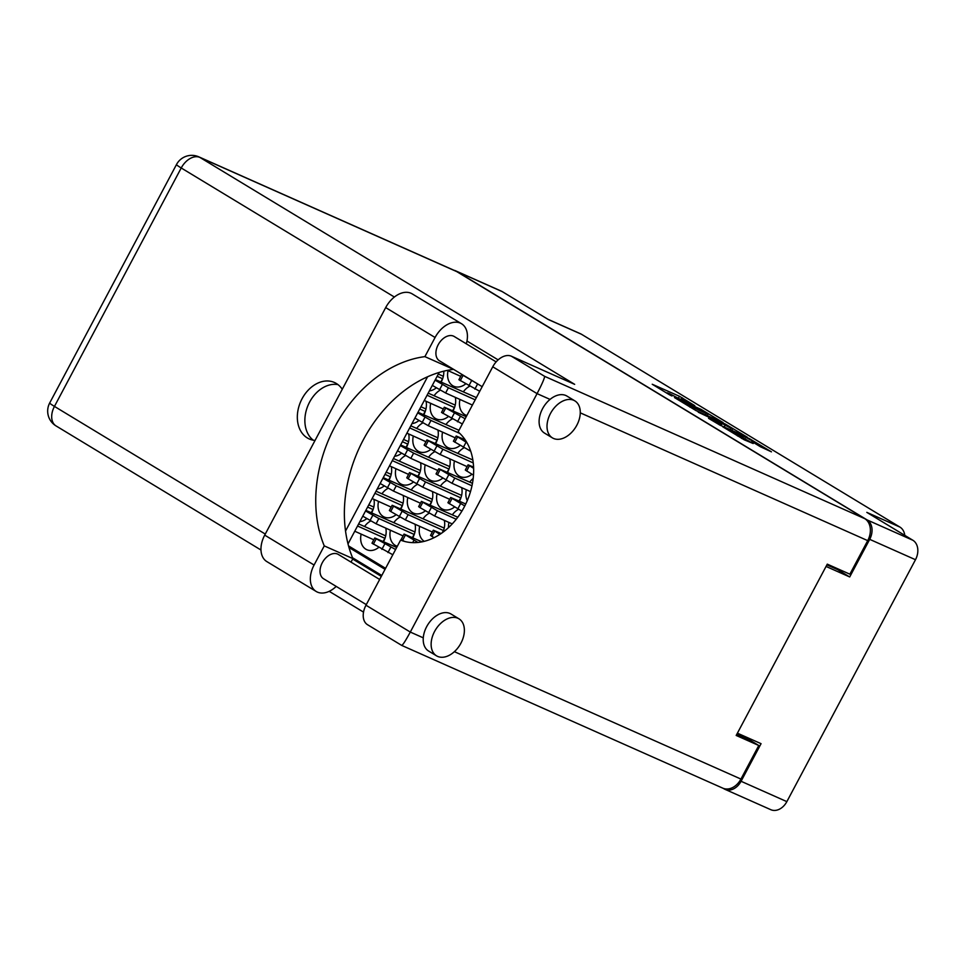 <?xml version="1.0" encoding="UTF-8"?>
<svg xmlns="http://www.w3.org/2000/svg" width="966" height="966" viewBox="0 0 966 966"><rect width="100%" height="100%" fill="white"/><g stroke="black" fill="none" stroke-linecap="round" stroke-linejoin="round"><path stroke-width="1.45" d="M729.523 430.172L753.19 443.539L744.243 439.808L722.81 426.827L749.423 438.661L771.448 451.846L760.363 446.727L751.85 441.498L756.933 443.527L747.044 437.96L729.523 430.172M698.261 412.204L714.647 419.92L720.515 423.555L708.549 418.35L720.093 425.185L747.298 437.212L725.261 424.038L698.261 412.204M448.067 370.642A16.072 11.99 -66 0 0 453.791 386.267A16.072 11.99 -66 0 0 465.6 383.949M430.679 403.341A16.072 11.99 -66 0 0 436.415 418.966A16.072 11.99 -66 0 0 448.212 416.648M453.018 410.9A16.072 11.99 -66 0 0 453.235 410.502A16.072 11.99 -66 0 0 455.312 397.364M454.455 460.951A16.072 11.99 -66 0 0 460.178 476.576A16.072 11.99 -66 0 0 471.988 474.258M413.303 436.028A16.072 11.99 -66 0 0 419.027 451.653A16.072 11.99 -66 0 0 430.836 449.335M435.63 443.587A16.072 11.99 -66 0 0 435.847 443.201A16.072 11.99 -66 0 0 437.924 430.051M437.067 493.638A16.072 11.99 -66 0 0 442.802 509.263A16.072 11.99 -66 0 0 454.6 506.945M459.405 501.197A16.072 11.99 -66 0 0 459.611 500.811A16.072 11.99 -66 0 0 461.7 487.661M395.915 468.727A16.072 11.99 -66 0 0 401.651 484.352A16.072 11.99 -66 0 0 413.448 482.034M418.254 476.286A16.072 11.99 -66 0 0 418.459 475.888A16.072 11.99 -66 0 0 420.548 462.75M419.679 526.337A16.072 11.99 -66 0 0 424.267 541.346M378.527 501.414A16.072 11.99 -66 0 0 384.263 517.039A16.072 11.99 -66 0 0 396.072 514.721M400.866 508.973A16.072 11.99 -66 0 0 401.083 508.575A16.072 11.99 -66 0 0 403.16 495.437M459.949 399.453A16.072 11.99 -66 0 0 465.672 415.078A16.072 11.99 -66 0 0 466.856 415.501M429.387 390.892A16.072 11.99 -66 0 0 436.33 387.837M441.136 382.089A16.072 11.99 -66 0 0 441.341 381.703A16.072 11.99 -66 0 0 443.78 371.185M442.561 432.14A16.072 11.99 -66 0 0 448.296 447.765A16.072 11.99 -66 0 0 460.106 445.447M411.999 423.579A16.072 11.99 -66 0 0 418.954 420.536M423.748 414.788A16.072 11.99 -66 0 0 423.965 414.39A16.072 11.99 -66 0 0 426.042 401.252M466.337 489.75A16.072 11.99 -66 0 0 467.278 500.617M425.185 464.839A16.072 11.99 -66 0 0 430.908 480.464A16.072 11.99 -66 0 0 442.718 478.146M447.512 472.398A16.072 11.99 -66 0 0 447.729 472A16.072 11.99 -66 0 0 449.806 458.862M394.623 456.266A16.072 11.99 -66 0 0 401.566 453.223M406.36 447.475A16.072 11.99 -66 0 0 406.577 447.077A16.072 11.99 -66 0 0 408.666 433.939M448.949 522.449A16.072 11.99 -66 0 0 448.49 527.641M407.797 497.526A16.072 11.99 -66 0 0 413.533 513.151A16.072 11.99 -66 0 0 425.342 510.833M430.136 505.085A16.072 11.99 -66 0 0 430.353 504.699A16.072 11.99 -66 0 0 432.43 491.549M377.235 488.965A16.072 11.99 -66 0 0 384.19 485.922M388.984 480.174A16.072 11.99 -66 0 0 389.201 479.776A16.072 11.99 -66 0 0 391.278 466.638M390.421 530.213A16.072 11.99 -66 0 0 396.145 545.85A16.072 11.99 -66 0 0 397.316 546.273M412.748 537.784A16.072 11.99 -66 0 0 412.965 537.386A16.072 11.99 -66 0 0 415.042 524.248M361.151 534.101A16.072 11.99 -66 0 0 366.875 549.739A16.072 11.99 -66 0 0 378.684 547.42M383.478 541.672A16.072 11.99 -66 0 0 383.695 541.274A16.072 11.99 -66 0 0 385.784 528.124M359.847 521.652A16.072 11.99 -66 0 0 366.802 518.609M371.596 512.861A16.072 11.99 -66 0 0 371.813 512.463A16.072 11.99 -66 0 0 373.89 499.325M723.256 788.353L724.065 788.848A15.335 11.435 -66 0 0 725.019 789.343A15.335 11.435 -66 0 0 741.067 781.277L761.063 743.675L737.408 733.17L826.063 566.438L849.706 576.956L869.702 539.354A15.335 11.435 -66 0 0 867.07 519.901L456.507 271.289A15.335 11.435 -66 0 0 455.554 270.794A15.335 11.435 -66 0 0 453.899 270.251M695.931 410.55L723.136 422.589L701.099 409.403L674.485 397.569L695.931 410.55M694.759 405.66L679.436 396.277L652.231 384.251L669.402 394.732L671.938 395.988L667.204 392.812L669.088 393.452L685.691 402.098L680.958 398.922L682.841 399.562L694.759 405.66M867.07 519.901L912.87 540.26L866.804 512.366L899.95 527.098L581.496 334.272L548.362 319.541L502.296 291.647L456.507 271.289M547.891 319.263L580.542 333.777A15.335 11.435 114 0 1 581.496 334.272M899.95 527.098A15.335 11.435 114 0 1 904.792 535.369M912.87 540.26A15.335 11.435 114 0 1 915.49 559.712L786.855 801.635A15.335 11.435 114 0 1 770.82 809.701L725.019 789.343M370.727 520.976A16.072 11.99 -66 0 0 364.556 526.494M399.996 517.088A16.072 11.99 -66 0 0 393.826 522.606M417.372 484.401A16.072 11.99 -66 0 0 411.202 489.907M458.524 509.311A16.072 11.99 -66 0 0 452.354 514.83M434.76 451.702A16.072 11.99 -66 0 0 428.59 457.22M473.183 478.424A16.072 11.99 -66 0 0 469.742 482.143M452.136 419.015A16.072 11.99 -66 0 0 445.978 424.521M469.524 386.315A16.072 11.99 -66 0 0 463.354 391.834M388.103 488.289A16.072 11.99 -66 0 0 381.944 493.795M442.802 532.338A16.072 11.99 -66 0 0 444.312 520.36M429.254 513.2A16.072 11.99 -66 0 0 423.096 518.718M405.491 455.59A16.072 11.99 -66 0 0 399.32 461.108M446.642 480.513A16.072 11.99 -66 0 0 440.472 486.019M422.866 422.903A16.072 11.99 -66 0 0 416.708 428.409M464.018 447.813A16.072 11.99 -66 0 0 457.86 453.332M440.255 390.204A16.072 11.99 -66 0 0 434.084 395.722M348.545 545.911L385.591 568.346M703.779 411.118L677.878 399.477L690.304 406.288L706.267 413.388L708.15 414.028L703.779 411.118M731.129 428.324L716.06 420.355L731.129 428.324L730.368 429.749M849.706 576.956L837.607 569.614L826.896 564.856M837.607 569.614L837.981 568.902M747.442 739.183L748.107 737.927M455.554 270.794L501.342 291.152A15.335 11.435 114 0 1 502.296 291.647M336.204 586.41A23.498 15.589 -58.8 0 1 317.391 592.098A23.498 15.589 -58.8 0 1 316.232 591.494A23.498 15.589 -58.8 0 1 314.083 565.025L264.708 535.128A23.498 15.589 -58.8 0 0 266.845 561.596L316.232 591.494M573.78 400.31A21.638 14.357 121.2 0 0 550.898 412.724A21.638 14.357 121.2 0 0 552.431 437.888A21.638 14.357 121.2 0 0 553.494 438.443A21.638 14.357 121.2 0 0 576.388 426.03A21.638 14.357 121.2 0 0 574.855 400.866A21.638 14.357 121.2 0 0 573.78 400.31M574.855 400.866L566.933 396.072A21.638 14.357 121.2 0 0 565.871 395.517A21.638 14.357 121.2 0 0 550.052 399.405A21.638 14.357 121.2 0 0 544.51 433.094L552.431 437.888M457.896 618.252A21.638 14.357 121.2 0 0 435.014 630.677A21.638 14.357 121.2 0 0 436.547 655.842A21.638 14.357 121.2 0 0 437.61 656.397A21.638 14.357 121.2 0 0 460.492 643.984A21.638 14.357 121.2 0 0 458.959 618.82A21.638 14.357 121.2 0 0 457.896 618.252M458.959 618.82L451.05 614.026A21.638 14.357 121.2 0 0 449.975 613.47A21.638 14.357 121.2 0 0 433.166 618.228A21.638 14.357 121.2 0 0 423.277 637.838A21.638 14.357 121.2 0 0 428.626 651.048L436.547 655.842M342.266 389.274A30.912 23.051 -66 0 0 336.337 383.49A30.912 23.051 -66 0 0 334.417 382.476A30.912 23.051 -66 0 0 301.404 400.045A30.912 23.051 -66 0 0 307.369 437.972A30.912 23.051 -66 0 0 309.289 438.975A30.912 23.051 -66 0 0 315.061 440.436M313.262 440.194A30.912 23.051 114 0 1 308.323 404.718A30.912 23.051 114 0 1 337.979 384.613M366.295 604.631L323.586 578.767A14.224 9.443 -58.8 0 1 322.572 562.224A14.224 9.443 -58.8 0 1 337.605 554.061A14.224 9.443 -58.8 0 1 338.317 554.436L379.662 579.479M482.179 386.678L439.47 360.813A14.224 9.443 -58.8 0 1 438.455 344.27A14.224 9.443 -58.8 0 1 453.501 336.12A14.224 9.443 -58.8 0 1 454.201 336.482L496.138 361.888M453.525 369.326L453.513 369.362A123.66 92.193 -66 0 0 363.313 439.832A123.66 92.193 -66 0 0 352.892 558.614L351.02 562.127M352.892 558.614L324.262 545.887L314.083 565.025M401.639 645.3C402.484 645.554 405.37 641.134 410.296 632.066L537.072 393.633C541.926 384.299 544.45 378.539 544.643 376.354L864.751 518.657A17.316 12.908 114 0 1 867.722 540.634L849.875 574.19L827.282 564.144L736.189 735.452L758.781 745.498L740.934 779.067A17.316 12.908 114 0 1 722.822 788.171L401.735 645.421L367.551 624.724A17.316 11.483 -58.8 0 1 365.969 605.223L410.296 632.066L423.277 637.838M550.052 399.405L537.072 393.633L492.757 366.79L458.125 431.923A61.836 46.09 -66 0 1 464.187 507.09A61.836 46.09 -66 0 1 400.6 540.103L365.969 605.223M492.757 366.79A17.316 11.483 -58.8 0 1 511.412 356.225L574.673 384.347L199.877 157.41A17.316 12.908 -66 0 0 198.803 156.842L455.638 271.023A17.316 12.908 114 0 1 456.713 271.591L864.751 518.657M348.98 547.493L385.06 569.336M758.781 745.498L750.872 740.705L736.744 734.426M381.316 576.388L352.662 559.036M345.538 531.058L427.588 376.764M348.014 543.918L439.192 372.441M381.799 575.47L352.53 557.744M461.555 323.755A23.498 15.589 -58.8 0 0 435.074 337.496L385.688 307.586A23.498 15.589 -58.8 0 1 412.168 293.857L461.555 323.755A23.498 15.589 -58.8 0 1 466.3 343.811M435.074 337.496L424.895 356.635A123.66 92.193 -66 0 0 334.695 427.105A123.66 92.193 -66 0 0 324.262 545.887M385.688 307.586L264.708 535.128M453.513 369.362L424.895 356.635M368.795 504.832L373.806 507.065M373.093 509.553L367.599 507.078M371.27 512.717L372.973 509.493M373.794 539.801L354.764 531.228M358.652 523.91L385.7 535.864M384.987 538.352L357.541 525.999M383.152 541.515L384.866 538.303M403.064 535.913L376.076 523.765L362.769 516.17M365.86 510.35L414.957 531.988M414.245 534.464L378.865 518.537L365.546 510.942M412.422 537.627L414.124 534.415M404.428 541.395L401.264 539.318L404.042 534.077L422.033 541.854M417.976 542.457L404.042 534.077M386.183 472.145L391.194 474.378M390.481 476.854L384.987 474.378M388.646 480.017L390.361 476.806M420.452 503.226L393.464 491.066L380.157 483.483M383.248 477.651L432.345 499.289M431.633 501.777L396.241 485.838L382.934 478.242M429.798 504.94L431.512 501.716M452.233 523.922L434.615 515.989L419.993 507.609L418.64 506.619L421.43 501.39L457.799 517.233M456.254 519.249L437.393 510.76L421.43 501.39M403.559 439.445L408.582 441.679M407.869 444.167L402.375 441.691M406.034 447.33L407.749 444.106M437.827 470.527L410.84 458.379L397.533 450.784M400.636 444.964L449.733 466.602M449.009 469.078L413.629 453.151L400.322 445.555M447.186 472.253L448.9 469.029M470.502 491.622L451.991 483.29L436.028 473.932L438.805 468.703L472.459 483.326M471.976 485.813L454.781 478.061L438.805 468.703M420.947 406.758L425.958 408.992M425.245 411.468L419.751 409.004M423.41 414.643L425.125 411.419M455.215 437.84L428.228 425.68L414.921 418.097M418.012 412.265L458.983 430.293M459.792 433.42L431.005 420.452L417.698 412.856M470.708 451.194L453.404 441.233L456.194 436.004L465.165 439.82M466.928 442.657L456.194 436.004M438.322 374.071L443.346 376.293M442.633 378.781L437.139 376.305M440.798 381.944L442.513 378.732M472.41 405.056L445.616 392.993L432.297 385.398M435.4 379.578L476.371 397.606M475.187 399.827L448.393 387.764L435.086 380.169M392.812 554.75L371.995 543.206L374.772 537.965L396.688 547.456M395.601 549.521L374.772 537.965M391.182 507.114L372.139 498.541M376.04 491.211L403.076 503.177M402.363 505.665L374.929 493.312M400.528 508.828L402.242 505.604M432.333 532.024L405.346 519.877L390.735 511.497L389.37 510.507L392.16 505.278L444.227 528.1M443.515 530.576L408.123 514.649L392.16 505.278M442.199 532.785L443.394 530.527M434.024 537.712L430.522 535.43L433.311 530.201L441.148 533.51M439.904 534.355L433.311 530.201M408.57 474.415L389.527 465.841M393.428 458.524L420.464 470.49M419.751 472.966L392.305 460.613M417.916 476.141L419.63 472.917M449.721 499.337L422.734 487.178L408.111 478.798L406.758 477.82L409.536 472.591L461.615 495.401M460.903 497.888L425.511 481.949L409.536 472.591M459.067 501.052L460.782 497.84M461.893 511.135L447.91 502.731L450.687 497.502L465.757 503.986M464.779 505.955L450.687 497.502M425.946 441.728L406.915 433.154M410.804 425.825L437.84 437.791M437.127 440.279L409.693 427.926M435.304 443.442L437.006 440.23M467.097 466.638L440.11 454.491L425.499 446.111L424.146 445.121L426.924 439.892L472.845 459.973M473.255 462.931L442.899 449.262L426.924 439.892M473.485 475.163L465.298 470.044L468.075 464.815L473.582 467.109M473.63 468.341L468.075 464.815M443.334 409.029L424.291 400.455M428.192 393.138L455.228 405.104M454.515 407.592L427.081 395.227M452.68 410.755L454.394 407.531M462.34 423.977L441.522 412.434L444.3 407.205L466.228 416.684M465.129 418.749L444.3 407.205M460.71 376.342L447.439 370.364M479.728 391.29L458.91 379.735L461.688 374.506L462.412 374.711M477.192 383.659L461.688 374.506M741.067 781.277L786.855 801.635M915.49 559.712L869.702 539.354M678.47 398.077L679.436 396.277M681.803 399.127L682.467 397.883M689.857 407.121L690.304 406.288M705.506 414.812L706.267 413.388M719.187 424.75L719.924 423.35M721.059 425.62L721.928 423.989M724.198 427.008L724.959 425.583M737.444 435.932L737.843 435.195M741.634 438.467L742.311 437.187M744.689 440.013L745.341 438.781M867.722 540.634L580.264 412.832M454.394 651.676L740.934 779.067M498.13 359.871L466.976 341.01M394.37 297.033L181.222 167.975L54.446 406.408L265.264 534.065M456.713 271.591L199.877 157.41A17.316 11.483 -58.8 0 0 181.222 167.975A17.316 1.087 -152 0 1 176.488 164.534L49.701 402.967A17.316 17.316 0 0 0 56.028 425.909A17.316 11.483 -58.8 0 1 54.446 406.408A17.316 1.087 -152 0 1 49.701 402.967M511.412 356.225L544.643 376.354M370.014 520.553L372.791 515.325M376.076 523.765L378.865 518.537M412.675 542.638L413.943 540.236M402.617 540.296L405.394 535.067M387.39 487.866L390.179 482.626M393.464 491.066L396.241 485.838M428.542 512.777L431.331 507.548M434.615 515.989L437.393 510.76M419.993 507.609L422.782 502.368M404.778 455.167L407.555 449.939M410.84 458.379L413.629 453.151M445.93 480.09L448.707 474.861M451.991 483.29L454.781 478.061M437.381 474.91L440.158 469.681M422.154 422.48L424.943 417.252M428.228 425.68L431.005 420.452M463.306 447.391L466.095 442.162M469.379 450.603L470.044 449.347M454.769 442.223L457.546 436.994M439.542 389.781L442.319 384.553M445.616 392.993L448.393 387.764M381.896 549.364L384.673 544.124M387.958 552.564L390.747 547.336M373.347 544.184L376.124 538.956M399.272 516.665L402.061 511.437M405.346 519.877L408.123 514.649M390.735 511.497L393.512 506.256M431.887 536.408L434.664 531.179M416.66 483.978L419.437 478.75M422.734 487.178L425.511 481.949M408.111 478.798L410.9 473.569M457.812 508.889L460.589 503.66M449.262 503.721L452.052 498.492M434.048 451.279L436.825 446.05M440.11 454.491L442.899 449.262M425.499 446.111L428.276 440.87M466.65 471.022L469.428 465.793M451.424 418.592L454.201 413.363M457.498 421.792L460.275 416.563M442.875 413.412L445.664 408.183M468.812 385.893L471.589 380.664M474.874 389.105L477.627 383.925M460.263 380.725L463.04 375.496M707.305 415.609L708.15 414.028M719.73 425.016L720.515 423.555M731.878 430.425L732.711 428.856M756.487 444.384L756.933 443.527M198.803 156.842A17.316 17.316 0 0 0 176.488 164.534M56.028 425.909L260.977 550.016M329.201 591.325L363.53 612.118"/></g></svg>
